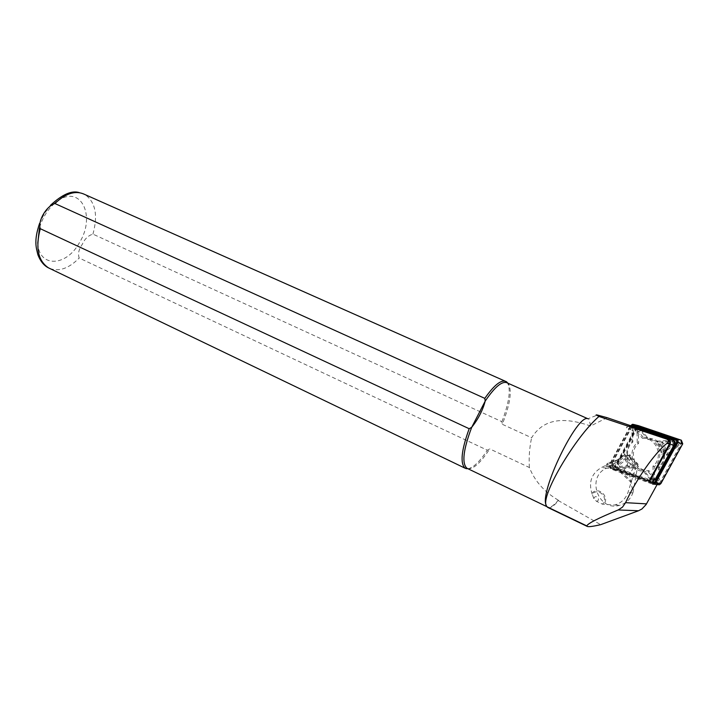 <?xml version="1.0" encoding="UTF-8"?>
<svg xmlns="http://www.w3.org/2000/svg" width="719" height="719" viewBox="0 0 719 719"><rect width="100%" height="100%" fill="white"/><g stroke="black" fill="none" stroke-linecap="round" stroke-linejoin="round"><path stroke-width="0.54" stroke-dasharray="3.6 2.7" d="M627.687 425.666L626.474 427.904L628.792 426.043M649.347 480.598L646.363 480.786L648.763 481.658M548.211 507.65C550.574 508.243 553.981 505.915 558.438 500.658L600.689 524.663M607.142 417.685L590.641 425.981L589.014 419.258L587.971 418.746L597.426 415.043M546.233 505.259L547.465 506.949C549.774 508.261 553.396 506.014 558.321 500.19L558.438 500.658M590.641 425.981C568.298 418.413 545.308 415.825 531.62 437.763L502.293 424.282C510.22 403.952 512.225 390.444 508.315 383.748L507.569 383.056M467.638 468.581L467.745 468.617C473.291 469.462 480.616 462.883 489.72 448.89L487.347 450.211L79.18 258.013C77.76 253.717 78.802 249.151 82.317 244.307C84.689 238.933 88.221 235.535 92.931 234.124L501.925 421.702L502.293 424.282M558.321 500.19C544.391 491.985 534.747 481.101 529.391 467.53L489.72 448.89M529.391 467.53C528.735 457.482 529.472 447.56 531.62 437.763M501.925 421.702C509.295 402.11 511.092 389.06 507.299 382.544M468.051 468.779C473.363 467.727 479.798 461.535 487.347 450.211M596.572 501.35C601.632 499.849 594.964 493.414 593.903 498.77L596.572 501.35L602.495 504.19C609.11 497.611 597.956 486.925 592.213 494.259L593.903 498.77M657.121 484.525L658.11 482.719L615.967 467.503L637.402 428.012L630.518 425.666M658.11 482.719L654.721 482.332M637.402 428.012L629.026 425.99M605.784 466.101L609.919 467.602C607.636 466.415 606.971 464.609 607.914 462.164L605.784 466.101L615.967 467.503M649.985 481.065L614.43 468.213C612.166 467.035 611.501 465.247 612.435 462.829L630.824 428.919L626.474 427.904M612.435 462.829L607.914 462.164M614.43 468.213L609.919 467.602M650.551 481.272L646.363 480.786M636.818 463.998L638.041 464.186L636.333 462.191L631.048 457.266L627.049 454.893L636.818 463.998L627.966 492.515C625.566 498.905 621.198 503.075 614.844 504.999L602.495 504.19M633.026 492.389L632.846 492.91C630.473 499.229 626.141 503.345 619.859 505.25C598.118 512.126 585.805 476.76 606.674 468.141L624.263 469.965L629.467 474.855L633.026 492.389L638.041 464.186M636.333 462.191L629.467 474.855M631.048 457.266L624.263 469.965M592.213 494.259L591.899 493.288C588.421 481.955 591.638 473.345 601.551 467.458L627.049 454.893M628.289 455.109L607.151 467.916M634.607 426.996L633.565 426.996L630.824 428.919M653.194 482.943L610.979 467.674L610.314 465.885L631.767 426.313M643.226 437.269L635.938 428.803C633.879 427.463 632.531 428.003 631.893 430.411L632.073 441.673C620.982 451.047 628.559 471.493 643.11 471.017L650.479 479.699C652.573 481.101 653.939 480.58 654.596 478.144L654.38 466.703C665.74 457.239 657.768 436.514 643.226 437.269L642.427 438.311C656.456 437.125 664.239 457.374 652.978 466.155L654.38 466.703M672.939 440.235L656.807 441.124L661.929 454.534L674.224 444.486M612.759 463.575C611.357 465.705 611.869 467.098 614.296 467.745L629.637 467.017L624.676 453.716L612.759 463.575L613.091 464.375L623.876 455.46L627.786 465.939L613.918 466.604L613.091 464.375M632.387 424.327L637.897 425.693L636.072 426.96L614.853 466.056L616.165 469.597L657.921 484.696L652.618 484.13L610.386 468.824L609.065 465.247L630.356 425.963M652.816 483.528L610.584 468.24L609.595 465.553L630.967 426.115M637.897 425.693L638.598 425.693M616.363 469.013L615.383 466.361L636.603 427.248L638.787 426.376L681.145 440.801L682.187 443.497L660.357 483.267L658.119 484.112L616.363 469.013L615.716 466.64L636.962 427.499L638.418 426.924L680.785 441.358L681.477 443.156L659.638 482.934L658.155 483.501L616.372 468.402M634.841 467.763L629.925 454.624L618.133 464.357C616.749 466.46 617.261 467.835 619.661 468.473L634.841 467.763L633.637 466.793L619.931 467.44L619.113 465.247L629.763 456.457L633.637 466.793M661.705 442.203L666.783 455.442L678.961 445.501C680.399 443.344 679.859 441.951 677.343 441.322L661.705 442.203L663.547 443.272L677.684 442.482L678.547 444.71L667.547 453.698L663.547 443.272M641.051 430.016C639.02 428.704 637.681 429.234 637.052 431.616L637.241 442.733C626.276 451.981 633.781 472.185 648.17 471.718L655.467 480.292C657.534 481.676 658.892 481.164 659.539 478.755L659.323 467.458C670.557 458.12 662.657 437.646 648.268 438.392L641.051 430.016L640.557 430.807L648.089 439.552L648.268 438.392M648.089 439.552C661.956 438.392 669.65 458.354 658.523 467.008L658.748 478.8L656.573 479.618L648.96 470.666C635.075 471.574 627.741 451.856 638.625 443.281L638.418 431.661L640.557 430.807M658.523 467.008L659.323 467.458M648.96 470.666L648.17 471.718M638.625 443.281L637.241 442.733M667.547 453.698L666.783 455.442M629.763 456.457L629.925 454.624M652.978 466.155L653.194 478.108L651.001 478.944L643.289 469.866C629.242 470.792 621.827 450.804 632.846 442.095L632.648 430.313L634.805 429.45L642.427 438.311M632.846 442.095L632.073 441.673M643.289 469.866L643.11 471.017M662.118 452.655L658.074 442.077L672.391 441.277L673.263 443.533L662.118 452.655L661.929 454.534M658.074 442.077L656.807 441.124M627.786 465.939L629.637 467.017M623.876 455.46L624.676 453.716M92.931 234.124C98.108 215.332 95.501 202.165 85.103 194.624L79.458 192.683M37.756 243.247C39.132 268.259 66.714 266.524 79.557 242.447C96.274 215.79 80.474 183.705 57.196 201.338M54.563 203.414C47.499 209.732 42.466 217.884 39.464 227.869M49.953 268.555C59.38 271.8 69.132 268.286 79.18 258.013M632.846 492.91L627.966 492.515M606.674 468.141L601.551 467.458M610.665 463.171L631.345 482.656M591.899 493.288C598.451 485.711 610.368 497.117 603.583 504.567M611.662 462.685L631.695 481.559M616.165 469.597L610.386 468.824M614.853 466.056L609.065 465.247M636.072 426.96L630.545 425.612M638.787 426.376L638.418 426.924M681.145 440.801L680.785 441.358M682.187 443.497L681.477 443.156M660.357 483.267L659.638 482.934M658.119 484.112L658.155 483.501M638.418 431.661L637.052 431.616M658.748 478.8L659.539 478.755M656.573 479.618L655.467 480.292M677.684 442.482L677.343 441.322M678.547 444.71L678.961 445.501M619.931 467.44L619.661 468.473M619.113 465.247L618.133 464.357M609.595 465.553L610.314 465.885M610.584 468.24L610.979 467.674M632.648 430.313L631.893 430.411M634.805 429.45L635.938 428.803M651.001 478.944L650.479 479.699M653.194 478.108L654.596 478.144M672.391 441.277L672.616 440.226M673.263 443.533L674.233 444.45M613.918 466.604L614.296 467.745M546.916 506.679L547.465 506.949M587.818 418.719L589.014 419.258M504.918 381.061L506.473 381.753M39.563 223.429L44.254 213.777L50.429 205.355M508.315 383.748L507.83 383.173M614.844 504.999L619.859 505.25M648.556 480.894L649.14 480.966M629.242 425.954L633.565 426.996"/><path stroke-width="1.08" d="M629.026 425.99L667.654 439.327C669.65 440.316 670.234 441.843 669.425 443.929L648.763 481.658L654.721 482.332M630.518 425.666L607.142 417.685L597.444 415.043L596.15 414.89L598.981 416.463L666.998 439.174C668.913 440.765 668.895 442.167 666.944 443.38C654.443 453.285 636.09 479.474 625.575 502.671L622.519 507.102L618.196 509.96C598.298 518.138 587.863 523.432 586.902 525.814L587.046 526.317C588.115 527.072 592.663 526.524 600.689 524.663L638.553 510.751L641.932 508.98L646.111 504.54L657.121 484.525M587.971 418.746C577.384 413.29 538.953 492.74 546.233 505.259M587.818 418.719L507.569 383.056C502.626 380.351 495.166 386.364 485.19 401.112L484.804 398.371L54.923 203.531C46.241 206.2 37.658 221.003 40.264 228.696L469.174 428.722L471.709 427.302C478.288 418.988 482.782 410.261 485.19 401.112L471.709 427.302C463.297 449.609 461.688 463.243 466.865 468.213L467.638 468.581M598.981 416.463C575.137 436.891 538.899 498.339 546.746 506.437L548.211 507.65M507.299 382.544L506.473 381.753C501.7 379.039 494.483 384.584 484.804 398.371M469.174 428.722C461.346 450.328 459.998 463.494 465.13 468.213L468.051 468.779M649.14 480.966L649.985 481.065M652.726 481.379L655.063 479.555L650.911 479.061L649.347 480.598M650.911 479.061L669.982 444.234C670.962 441.736 670.252 439.902 667.861 438.716L630.94 426.106L628.792 426.043M655.063 479.555L673.955 445.106C674.916 442.634 674.215 440.81 671.843 439.642L634.607 426.996M654.694 482.377L652.816 483.528L655.072 482.674L654.694 482.377L676.795 442.086L676.085 440.262L633.268 425.666L631.767 426.313M674.233 444.45L674.251 444.459C675.671 442.473 675.231 441.062 672.939 440.235M630.356 425.963L632.387 424.327L633.493 424.435L676.336 439.021L677.882 440.504L677.747 442.661L655.629 482.988L654.083 484.193L652.618 484.13M630.967 426.115L633.295 425.028L676.13 439.624L677.19 442.356L655.072 482.674M638.598 425.693L681.342 440.208L682.735 443.803L660.896 483.581L659.368 484.768L657.921 484.696M666.998 439.174L667.654 439.327M666.944 443.38L669.425 443.929M625.575 502.671L646.507 503.866M618.196 509.96L638.553 510.751M586.884 525.957L546.997 506.787M504.918 381.061L85.103 194.624C75.962 190.068 65.905 193.043 54.923 203.531M57.196 201.338L54.563 203.414M39.464 227.869L37.756 243.247M40.264 228.696C35.339 247.866 38.08 260.916 48.497 267.863L49.953 268.555M635.245 427.158L630.94 426.106M671.843 439.642L667.861 438.716M673.955 445.106L669.982 444.234M638.984 425.792L633.493 424.435M681.342 440.208L676.336 439.021M682.735 443.803L677.747 442.661M660.896 483.581L655.629 482.988M676.13 439.624L676.085 440.262M633.295 425.028L633.268 425.666M631.084 425.909L631.794 426.25M547.599 507.353L587.046 526.317M466.865 468.213L546.916 506.679M467.709 468.617L466.038 468.626M465.13 468.213L48.497 267.863C43.985 265.644 40.462 261.312 37.936 254.886C36.184 247.687 33.667 240.928 39.563 223.429M50.429 205.355C62.31 194.337 71.99 190.113 79.458 192.683M507.83 383.173L507.228 382.463M654.083 484.193L659.368 484.768"/></g></svg>

